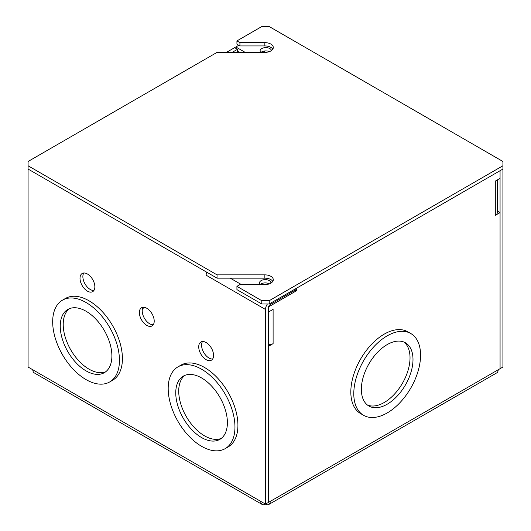 <?xml version="1.0" encoding="UTF-8"?>
<svg xmlns="http://www.w3.org/2000/svg" width="531" height="531" viewBox="0 0 531 531"><rect width="100%" height="100%" fill="white"/><g stroke="black" fill="none" stroke-linecap="round" stroke-linejoin="round"><path stroke-width="0.8" d="M237.483 52.383L237.483 49.303L234.636 47.657L226.452 52.383M237.483 49.303L232.147 52.383M498.171 369.788A6.717 3.876 60 0 1 496.784 372.862L268.859 504.45A6.717 3.876 -120 0 0 270.246 501.377L500.063 368.693L500.063 212.606L495.317 215.347L495.317 181.071L500.063 178.323L500.063 170.703L500.069 368.687L502.923 367.04L502.923 165.765L269.21 300.699L261.79 300.699L261.79 303.984L269.21 303.984L502.923 169.057M502.923 165.765L502.923 161.484L269.21 26.55L261.79 26.55L236.926 40.907L239.932 42.646L264.856 42.646A8.436 4.872 0 0 1 273.292 47.511A8.436 4.872 0 0 1 264.856 52.383L217.046 52.383L28.077 161.484L28.077 367.04L265.5 504.118A6.717 3.876 -120 0 0 268.859 504.45M363.569 415.302L360.602 413.589A47.219 27.26 -60 0 1 360.602 359.069A47.219 27.26 -60 0 1 407.821 331.809L410.788 333.521A47.219 27.26 120 0 0 363.569 360.781A47.219 27.26 120 0 0 363.569 415.302A47.219 27.26 120 0 0 387.179 412.965A47.219 27.26 120 0 0 420.565 355.133A47.219 27.26 120 0 0 410.788 333.521M272.888 309.48A6.717 3.876 -0 0 0 273.107 309.361L268.354 312.102L268.354 307.814L269.064 306.593L296.364 290.829L296.364 288.306M268.347 344.765A6.717 3.876 -0 0 0 273.107 343.63L268.354 346.378L268.354 502.465L270.246 501.377M260.754 501.377A6.717 3.876 120 0 0 262.141 504.45A6.717 3.876 120 0 0 265.5 504.118L268.347 502.472L268.347 307.827A2.688 1.553 -60 0 1 270.246 304.535L295.176 290.145L296.364 290.829M153.267 324.76A10.494 6.06 60 0 1 144.392 318.222A10.494 6.06 60 0 1 143.164 307.27M93.907 290.49A10.494 6.06 60 0 1 85.04 283.952A10.494 6.06 60 0 1 83.812 273M212.619 359.029A10.494 6.06 60 0 1 203.745 352.491A10.494 6.06 60 0 1 202.523 341.539M146.788 308.272A10.494 6.06 60 0 1 153.645 317.518A10.494 6.06 60 0 1 152.039 325.928A10.494 6.06 60 0 1 141.545 319.868A10.494 6.06 60 0 1 141.545 307.754A10.494 6.06 60 0 1 146.788 308.272M87.436 274.003A10.494 6.06 60 0 1 94.292 283.249A10.494 6.06 60 0 1 92.679 291.658A10.494 6.06 60 0 1 82.186 285.598A10.494 6.06 60 0 1 82.186 273.485A10.494 6.06 60 0 1 87.436 274.003M206.147 342.541A10.494 6.06 60 0 1 212.997 351.787A10.494 6.06 60 0 1 211.391 360.197A10.494 6.06 60 0 1 200.897 354.137A10.494 6.06 60 0 1 200.897 342.017A10.494 6.06 60 0 1 206.147 342.541M265.5 504.118L265.5 309.467A6.717 3.876 -60 0 1 267.398 303.984M206.738 272.204A6.717 3.876 120 0 0 206.147 275.204L206.141 271.859M177.965 366.861L180.932 365.149A47.219 27.26 60 0 1 204.541 367.485A47.219 27.26 60 0 1 235.386 409.096A47.219 27.26 60 0 1 228.151 446.929L225.184 448.642A47.219 27.26 -120 0 0 232.419 410.808A47.219 27.26 -120 0 0 201.574 369.204A47.219 27.26 -120 0 0 177.965 366.861A47.219 27.26 -120 0 0 168.188 388.48A47.219 27.26 -120 0 0 188.797 435.997A47.219 27.26 -120 0 0 225.184 448.642M62.459 300.174L65.426 298.462A47.219 27.26 60 0 1 89.035 300.798A47.219 27.26 60 0 1 119.88 342.409A47.219 27.26 60 0 1 112.645 380.242L109.678 381.955A47.219 27.26 -120 0 0 119.455 360.343A47.219 27.26 -120 0 0 86.068 302.517A47.219 27.26 -120 0 0 62.459 300.174A47.219 27.26 -120 0 0 62.459 354.695A47.219 27.26 -120 0 0 109.678 381.955M295.176 288.997L295.176 290.145M262.141 504.45L34.216 372.862A6.717 3.876 -60 0 1 32.829 369.788M270.896 283.136A5.708 3.292 0 0 0 270.91 282.91A5.708 3.292 0 0 0 265.201 279.618A5.708 3.292 0 0 0 259.493 282.91A5.708 3.292 0 0 0 260.303 284.603M269.263 283.886A5.708 3.292 0 0 0 260.256 284.556M265.5 309.467L206.141 275.197M268.686 306.374L269.064 306.593M497.281 179.929L497.281 212.599A6.717 3.876 180 0 1 495.317 215.34M497.281 210.999L500.063 212.606M273.1 309.361L273.107 343.637M271.467 50.538A5.708 3.292 0 0 0 265.473 47.624A5.708 3.292 0 0 0 260.09 50.916A5.708 3.292 0 0 0 260.688 52.383M238.777 45.268L235.824 46.974L245.196 52.383M269.363 51.633A5.708 3.292 0 0 0 261.04 52.383M237.483 51.222L239.494 52.383M235.824 46.974L235.824 48.348M412.999 359.507A36.513 21.081 120 0 0 405.438 342.787A36.513 21.081 120 0 0 387.179 344.599A36.513 21.081 120 0 0 363.323 376.771A36.513 21.081 120 0 0 368.919 406.036A36.513 21.081 120 0 0 397.062 396.252A36.513 21.081 120 0 0 412.999 359.507M367.498 405.073A36.513 21.081 120 0 0 402.465 383.236A36.513 21.081 120 0 0 403.892 342.037M175.754 392.847A36.513 21.081 -120 0 0 201.574 437.571A36.513 21.081 -120 0 0 219.834 439.376A36.513 21.081 -120 0 0 219.834 397.215A36.513 21.081 -120 0 0 183.321 376.134A36.513 21.081 -120 0 0 175.754 392.847M184.861 375.377A36.513 21.081 -120 0 0 181.111 405.034A36.513 21.081 -120 0 0 204.541 435.851A36.513 21.081 -120 0 0 221.254 438.414M111.888 355.976A36.513 21.081 -120 0 0 95.952 319.224A36.513 21.081 -120 0 0 67.809 309.447A36.513 21.081 -120 0 0 62.213 338.705A36.513 21.081 -120 0 0 86.068 370.884A36.513 21.081 -120 0 0 104.328 372.689A36.513 21.081 -120 0 0 111.888 355.976M69.355 308.69A36.513 21.081 -120 0 0 65.605 338.347A36.513 21.081 -120 0 0 89.035 369.164A36.513 21.081 -120 0 0 105.749 371.727M269.21 300.699L269.21 303.984M28.077 165.765L217.046 274.866L264.856 274.866A8.436 4.872 0 0 1 273.292 279.731A8.436 4.872 0 0 1 264.856 284.603L239.932 284.603L236.926 286.342L236.926 289.627L261.79 303.984M236.926 286.342L261.79 300.699M236.926 40.907L236.926 44.199L239.932 45.931L264.856 45.931A8.436 4.872 0 0 1 272.801 49.157M28.077 169.057L217.046 278.151L264.856 278.151A8.436 4.872 0 0 1 272.801 281.377M217.046 274.866L217.046 278.151M239.932 42.646L239.932 45.931M144.671 307.403L142.527 308.644M230.248 278.151L241.426 284.603M264.544 52.383L264.544 50.989M264.856 274.866L264.856 278.151M264.856 42.646L264.856 45.931"/></g></svg>
